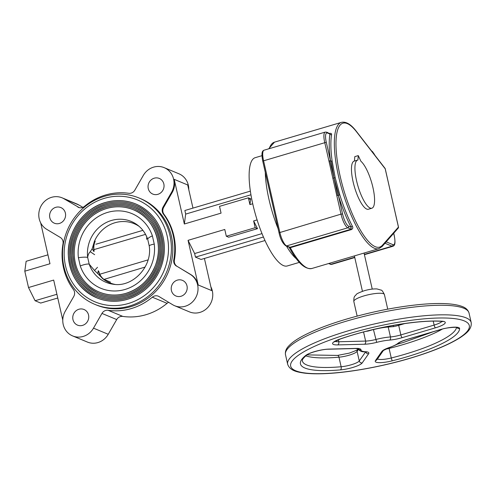 <?xml version="1.0" encoding="UTF-8"?>
<svg xmlns="http://www.w3.org/2000/svg" width="496" height="496" viewBox="0 0 496 496"><rect width="100%" height="100%" fill="white"/><g stroke="black" fill="none" stroke-linecap="round" stroke-linejoin="round"><path stroke-width="0.74" d="M139.171 226.399A31.998 29.927 -67.4 0 0 134.156 223.684A31.998 29.927 -67.4 0 0 94.494 241.137A15.054 13.845 -94.2 0 0 94.06 250.79L94.135 251.001M94.643 254.69L90.247 251.745L92.169 248.756L94.494 241.137L95.238 241.099A15.054 14.086 -67.4 0 0 94.054 250.269M94.042 251.404L94.06 250.79M92.169 248.756L93.856 251.484M104.383 198.338A55.205 51.646 -67.4 0 0 64.375 248.397A55.205 51.646 -67.4 0 0 95.139 301.903A55.205 51.646 -67.4 0 0 128.284 303.521A55.205 51.646 -67.4 0 0 168.287 253.456A55.205 51.646 -67.4 0 0 137.528 199.95A55.205 51.646 -67.4 0 0 104.383 198.338M105.332 202.517A50.815 47.535 112.6 0 1 135.842 204.005A50.815 47.535 112.6 0 1 164.157 253.258A50.815 47.535 112.6 0 1 127.329 299.336A50.815 47.535 112.6 0 1 96.825 297.848A50.815 47.535 112.6 0 1 68.504 248.639A50.815 47.535 112.6 0 1 105.257 202.542M127.057 298.139A49.563 46.364 -67.4 0 0 162.973 253.202A49.563 46.364 -67.4 0 0 135.358 205.164A49.563 46.364 -67.4 0 0 105.605 203.713A49.563 46.364 -67.4 0 0 69.688 248.657A49.563 46.364 -67.4 0 0 97.303 296.689A49.563 46.364 -67.4 0 0 126.982 298.164M105.877 204.91A48.304 45.186 112.6 0 1 134.881 206.324A48.304 45.186 112.6 0 1 161.795 253.14A48.304 45.186 112.6 0 1 126.79 296.943A48.304 45.186 112.6 0 1 97.786 295.529A48.304 45.186 112.6 0 1 70.866 248.75A48.304 45.186 112.6 0 1 105.803 204.935M126.517 295.752A47.052 44.014 -67.4 0 0 160.611 253.084A47.052 44.014 -67.4 0 0 134.397 207.483A47.052 44.014 -67.4 0 0 106.15 206.107A47.052 44.014 -67.4 0 0 72.05 248.769A47.052 44.014 -67.4 0 0 98.27 294.376A47.052 44.014 -67.4 0 0 126.443 295.771M106.423 207.297A45.799 42.842 112.6 0 1 133.914 208.642A45.799 42.842 112.6 0 1 159.433 253.028A45.799 42.842 112.6 0 1 126.244 294.556A45.799 42.842 112.6 0 1 98.754 293.217A45.799 42.842 112.6 0 1 73.228 248.868A45.799 42.842 112.6 0 1 106.349 207.322M125.972 293.359A44.541 41.664 -67.4 0 0 158.249 252.972A44.541 41.664 -67.4 0 0 133.43 209.796A44.541 41.664 -67.4 0 0 106.69 208.494A44.541 41.664 -67.4 0 0 74.412 248.887A44.541 41.664 -67.4 0 0 99.231 292.057A44.541 41.664 -67.4 0 0 125.897 293.384M78.405 257.765A40.436 37.826 112.6 0 1 107.582 212.406A40.436 37.826 112.6 0 1 152.396 235.879L154.256 244.088A40.436 37.826 112.6 0 1 125.085 289.447A40.436 37.826 112.6 0 1 80.271 265.974L78.405 257.765A7.527 1.376 -6.8 0 1 87.668 257.424L89.187 264.114A7.527 1.823 161.2 0 0 80.271 265.974M152.396 235.879A7.527 1.823 161.2 0 0 147.727 239.332L149.24 246.004A7.527 1.376 -6.8 0 1 154.256 244.088M147.727 239.332L147.727 239.332C145.712 233.554 142.408 228.873 137.826 225.289A32.941 30.814 -67.4 0 0 111.433 220.478A32.941 30.814 -67.4 0 0 87.668 257.424C88.052 254.808 88.908 252.91 90.247 251.745M98.747 271.281L99.002 272.056L98.227 270.735L97.811 273.606L94.513 270.512L97.507 267.294M110.515 282.15L103.094 278.981A31.998 29.927 -67.4 0 0 109.591 282.776A31.998 29.927 -67.4 0 0 115.053 284.419M98.766 271.486A15.054 12.946 -62.5 0 0 103.094 278.981L97.811 273.606M149.24 246.004C152.545 266.786 132.494 287.668 113.311 284.245A32.941 30.814 -67.4 0 1 89.187 264.114L94.513 270.512M146.791 236.927L146.599 239.32M146.14 235.947L146.041 235.414A15.054 14.775 -80.7 0 0 145.973 235.191M146.184 236.003L146.14 235.513M95.883 244.243L142.898 230.355M145.539 234.366L93.955 249.618M145.074 267.084L103.881 279.44M99.808 274.226L148.068 259.892M181.04 296.255A8.463 7.917 112.6 0 1 175.956 296.007A8.463 7.917 112.6 0 1 171.238 287.798A8.463 7.917 112.6 0 1 177.376 280.122A8.463 7.917 112.6 0 1 182.454 280.37A8.463 7.917 112.6 0 1 187.172 288.579A8.463 7.917 112.6 0 1 181.04 296.255M82.584 325.376A8.463 7.917 112.6 0 1 77.506 325.128A8.463 7.917 112.6 0 1 72.788 316.925A8.463 7.917 112.6 0 1 78.92 309.25A8.463 7.917 112.6 0 1 84.004 309.498A8.463 7.917 112.6 0 1 88.722 317.7A8.463 7.917 112.6 0 1 82.584 325.376M59.427 223.448A8.463 7.917 112.6 0 1 54.349 223.2A8.463 7.917 112.6 0 1 49.631 214.997A8.463 7.917 112.6 0 1 55.763 207.322A8.463 7.917 112.6 0 1 60.847 207.57A8.463 7.917 112.6 0 1 65.565 215.772A8.463 7.917 112.6 0 1 59.427 223.448M157.883 194.32A8.463 7.917 112.6 0 1 152.799 194.079A8.463 7.917 112.6 0 1 148.081 185.87A8.463 7.917 112.6 0 1 154.219 178.194A8.463 7.917 112.6 0 1 159.297 178.442A8.463 7.917 112.6 0 1 164.015 186.645A8.463 7.917 112.6 0 1 157.883 194.32M129.431 306.051A57.592 53.872 -67.4 0 0 171.163 253.828A57.592 53.872 -67.4 0 0 139.072 198.009A57.592 53.872 -67.4 0 0 104.501 196.329A57.592 53.872 -67.4 0 0 62.763 248.552A57.592 53.872 -67.4 0 0 94.854 304.37A57.592 53.872 -67.4 0 0 129.431 306.051M94.854 304.37L96.292 304.966A57.592 53.872 -67.4 0 0 130.863 306.652A57.592 53.872 -67.4 0 0 172.602 254.429A57.592 53.872 -67.4 0 0 140.511 198.611L139.072 198.009M168.69 302.337A6.274 5.871 -67.4 0 0 167.059 303.329A59.601 55.75 112.6 0 1 122.834 316.411A6.274 5.871 -67.4 0 0 120.392 316.597A6.274 5.871 -67.4 0 0 116.703 319.554L101.965 313.422L93.496 328.154A17.565 16.43 112.6 0 1 72.639 335.922A17.565 16.43 112.6 0 1 65.261 311.252L73.73 296.521A6.274 5.871 112.6 0 0 73.42 289.528A59.601 55.75 112.6 0 1 63.017 243.734A6.274 5.871 112.6 0 0 60.307 237.454L46.636 229.27A17.565 16.43 112.6 0 1 38.992 212.071A17.565 16.43 112.6 0 1 51.578 197.321A17.565 16.43 112.6 0 1 62.124 197.836A17.565 16.43 112.6 0 1 64.12 198.846L79.261 207.638M77.791 207.03A6.274 5.871 112.6 0 0 78.504 207.39A6.274 5.871 112.6 0 0 84.481 206.373A59.601 55.75 112.6 0 1 105.499 195.015A59.601 55.75 112.6 0 1 128.712 193.291A6.274 5.871 112.6 0 0 134.838 190.154L143.307 175.417A17.565 16.43 112.6 0 1 153.617 167.133A17.565 16.43 112.6 0 1 164.164 167.648A17.565 16.43 112.6 0 1 171.542 192.318L163.072 207.055L163.686 207.309A6.274 5.871 -67.4 0 0 163.996 214.303A59.601 55.75 112.6 0 1 174.4 260.09A6.274 5.871 -67.4 0 0 177.109 266.371L190.78 274.561A17.565 16.43 112.6 0 1 198.202 284.989L188.058 240.337L194.637 253.537L195.455 257.12L201.054 259.445L264.982 240.535M167.059 303.329L152.322 297.197A6.274 5.871 112.6 0 1 154.529 296A6.274 5.871 112.6 0 1 158.298 296.186A6.274 5.871 112.6 0 1 159.011 296.546L172.682 304.73A17.565 16.43 112.6 0 0 174.679 305.734L189.422 311.866A17.565 16.43 112.6 0 0 208.295 306.919A17.565 16.43 112.6 0 0 210.85 286.806M101.965 313.422A6.274 5.871 112.6 0 1 105.648 310.465A6.274 5.871 112.6 0 1 108.091 310.285L122.834 316.411M296.441 258.844A56.463 15.897 -106.5 0 1 286.502 246.121A56.463 15.897 73.5 0 0 296.441 258.844M278.082 228.631A56.463 15.897 -106.5 0 1 268.975 199.373A56.463 15.897 -106.5 0 1 265.304 172.379A56.463 15.897 73.5 0 0 268.975 199.373A56.463 15.897 73.5 0 0 278.082 228.631M299.367 262.378L287.258 265.961A56.463 15.897 -106.5 0 1 252.811 204.154A56.463 15.897 -106.5 0 1 255.223 157.672L261.956 155.682M250.945 194.779L185.678 214.092L184.345 224L221.061 213.131L219.523 206.361L248.384 197.823L249.928 204.594L252.724 203.769M249.928 204.594L250.709 198.791L248.384 197.823M250.709 198.791L248.738 199.373M257.498 228.668L253.636 220.931L255.173 227.707L257.498 228.668L228.631 237.206L226.312 236.245L224.775 229.474L188.058 240.337M255.173 227.707L226.312 236.245M263.419 237.014L195.455 257.12M262 233.604L194.637 253.537M253.636 220.931L257.089 219.914M57.759 298.009L40.691 303.062L35.092 300.731L28.514 287.537L24.8 271.194L26.133 261.293L47.951 254.839M24.8 271.194L49.972 263.748L40.697 222.902M28.514 287.537L53.686 280.085L62.781 320.118M35.092 300.731L56.91 294.277M116.703 319.554L108.24 334.285A17.565 16.43 112.6 0 1 87.377 342.054L72.639 335.922M152.322 297.197A59.601 55.75 112.6 0 1 108.091 310.285M177.109 266.371L190.166 274.3A17.565 16.43 112.6 0 1 196.106 296.912A17.565 16.43 112.6 0 1 174.679 305.734M176.495 266.116A6.274 5.871 112.6 0 1 173.786 259.836L174.4 260.09M163.996 214.303L163.382 214.043A59.601 55.75 112.6 0 1 173.786 259.836M163.382 214.043A6.274 5.871 112.6 0 1 163.072 207.055M184.345 224L174.201 179.341A17.565 16.43 112.6 0 1 172.155 192.578L163.686 207.309M250.362 191.127L184.865 210.502L185.678 214.092M250.703 198.84L248.75 199.417M174.201 179.341L187.711 184.965L192.969 208.103M164.164 167.648L178.907 173.78A17.565 16.43 112.6 0 1 188.765 189.584M62.124 197.836L76.868 203.968A17.565 16.43 112.6 0 1 78.864 204.972L82.857 207.365M204.408 258.453L211.718 290.606L198.202 284.989M329.623 133.393C331.142 133.188 331.787 133.616 331.557 134.676A1.252 1.042 9.2 0 1 329.927 134.032L327.521 133.033A1.252 1.172 -67.4 0 0 326.845 132.215L329.511 133.573M335.172 177.605L334.019 177.946L338.917 195.176L339.834 194.934L335.172 177.605L332.115 160.94L331.167 161.082L334.019 177.946L329.871 160.822L328.929 160.964L336.796 195.61L337.72 195.368L334.019 177.946L332.859 178.287M339.834 194.934A65.875 18.544 73.5 0 0 352.346 226.17C353.133 227.596 352.848 228.73 351.478 229.574L290.29 247.678A65.875 18.544 73.5 0 0 311.86 268.491L378.82 248.682A65.875 18.544 -106.5 0 1 338.632 176.576A65.875 18.544 -106.5 0 1 341.446 122.351L274.486 142.16A65.875 18.544 73.5 0 0 269.204 148.682M331.167 161.082L329.871 160.822M337.72 195.368L338.359 195.436L342.575 213.974L341.006 214.142L336.796 195.61M338.917 195.176L338.359 195.436A67.127 18.898 -106.5 0 0 351.106 227.261L351.149 229.183L347.82 227.8A12.549 3.534 -106.5 0 1 341.006 214.142L279.074 232.76M352.346 226.17A1.252 0.67 -27.2 0 0 351.106 227.261L348.7 226.263A1.252 1.172 112.6 0 1 347.82 227.8L286.632 245.904A1.252 1.172 112.6 0 1 285.876 245.867L289.205 247.25A1.252 1.172 112.6 0 0 289.962 247.287L351.149 229.183A1.252 0.353 73.5 0 1 351.478 229.574M385.026 168.342A1.252 0.973 142.2 0 1 385.187 168.77L356.649 131.936A1.252 0.973 -37.8 0 0 356.488 131.508L385.026 168.342A1.252 1.252 0 0 1 385.256 168.832L398.406 226.951A1.252 1.184 41.2 0 1 398.195 228.117L382.193 246.438A1.252 1.184 41.2 0 0 382.397 245.266L398.449 227.094M368.007 330.832A2.511 0.781 81.3 0 1 368.063 331.074A12.549 2.678 -12.8 0 1 365.992 331.347M373.438 329.518L368.063 331.074M404.674 323.584L398.685 325.357A12.549 2.678 -12.8 0 1 393.495 326.628L388.207 327.025A21.96 4.693 167.2 0 0 373.457 329.604L376.681 342.358A15.054 3.218 -12.8 0 1 364.585 344.23L337.733 344.906A15.054 3.218 -12.8 0 1 339.865 339.09A81.555 17.428 -12.8 0 1 442.023 321.222A15.054 3.218 -12.8 0 1 435.482 327.813L402.219 337.652A15.054 3.218 -12.8 0 1 389.744 340.07A19.449 4.154 167.2 0 0 376.681 342.358M393.495 326.628A2.511 0.335 -101.1 0 0 393.173 325.438M357.635 160.09L354.169 161.113A25.091 7.068 73.5 0 0 353.096 181.772A25.091 7.068 73.5 0 0 368.41 209.238L371.87 208.215A25.091 7.068 73.5 0 0 372.942 187.556A25.091 7.068 73.5 0 0 360.914 161.274L358.267 155.608L357.914 160.028A25.091 7.068 73.5 0 0 357.635 160.09A25.091 7.068 73.5 0 0 356.562 180.749A25.091 7.068 73.5 0 0 371.87 208.215M358.267 155.608L354.801 156.637L354.448 161.033M329.425 133.56L329.927 134.032A67.127 18.898 -106.5 0 0 330.491 160.797L326.281 142.259L262.781 161.045M99.002 272.056A15.054 14.086 -67.4 0 0 103.943 279.415M93.496 328.154L108.24 334.285M190.78 274.561L190.166 274.3M172.155 192.578L171.542 192.318M64.12 198.846L78.864 204.972M285.876 245.867C282.689 243.505 280.395 239.115 279.006 232.692L262.713 160.977C261.094 152.16 262.44 150.821 264.064 150.201A12.549 3.534 73.5 0 0 263.525 160.53L279.818 232.246A12.549 3.534 73.5 0 0 286.632 245.904L289.962 247.287A1.252 0.353 73.5 0 1 290.29 247.678A1.252 0.725 151.5 0 1 289.242 247.467C297.371 262.601 304.916 269.613 311.86 268.491M331.557 134.676A65.875 18.544 73.5 0 0 332.115 160.94M328.929 160.964L324.713 142.426A12.549 3.534 -106.5 0 1 325.252 132.097L264.064 150.201M342.575 213.974A11.29 3.181 73.5 0 0 348.7 226.263M374.827 155.18A11.29 3.181 73.5 0 0 372.025 151.565M385.225 168.919L398.474 227.013A1.252 1.252 0 0 1 398.195 228.117M356.649 131.936A64.616 18.191 73.5 0 0 340.2 176.409A64.616 18.191 73.5 0 0 382.397 245.266M330.107 264.256A1.252 1.172 -67.4 0 0 330.857 264.294A12.549 3.534 73.5 0 0 331.706 264.368L328.476 263.574M328.867 263.463L330.857 264.294L354.702 257.238M364.417 254.69L392.894 246.27A12.549 3.534 -106.5 0 1 392.045 246.19A1.252 1.172 -67.4 0 0 392.931 244.652A11.29 3.181 73.5 0 0 394.171 235.426L393.688 233.281M364.349 254.386L392.045 246.19L384.977 243.251M386.198 241.85L392.931 244.652M353.822 301.5C353.76 295.597 354.838 296.565 356.184 294.612C356.438 293.843 359.135 292.553 364.262 290.73C369.005 289.342 373.259 288.753 377.041 288.951L381.139 290.141C381.722 289.9 382.813 291.363 384.412 294.55A15.686 3.354 167.2 0 0 363.996 295.895A15.686 3.354 167.2 0 0 353.822 301.5L357.139 316.101M285.498 354.727C285.014 351.528 286.161 348.545 288.939 345.786C292.15 342.401 297.178 338.929 304.036 335.377C315.14 329.635 329.344 324.192 346.654 319.046C371.69 311.748 395.951 306.919 419.442 304.556C436.151 302.938 452.569 302.907 462.055 306.447C465.75 307.743 468.075 309.938 469.03 313.032A94.104 20.113 167.2 0 0 346.549 321.11A94.104 20.113 167.2 0 0 285.498 354.727L287.668 364.293A94.104 20.113 -12.8 0 1 348.719 330.671A94.104 20.113 -12.8 0 1 471.2 322.592C471.969 329.511 465.682 333.864 460.214 337.59C448.88 344.782 432.159 351.676 410.043 358.279C381.722 366.711 348.496 372.707 324.731 373.649C316.64 373.99 309.752 373.798 304.054 373.066C297.519 372.068 289.968 370.859 287.668 364.293M350.083 333.405A91.593 19.573 167.2 0 0 295.703 370.766A91.593 19.573 167.2 0 0 409.876 358.261A91.593 19.573 167.2 0 0 464.256 320.9A91.593 19.573 167.2 0 0 350.083 333.405M375.466 360.598L381.883 351.428A15.054 3.218 -12.8 0 1 389.199 347.56A19.449 4.154 167.2 0 0 397.823 343.43A15.054 3.218 -12.8 0 1 406.72 339.524L439.989 329.685A15.054 3.218 -12.8 0 1 459.6 328.532A81.555 17.428 -12.8 0 1 406.596 356.903A81.555 17.428 -12.8 0 1 392.175 360.84A15.054 3.218 -12.8 0 1 375.466 360.598A2.511 2.387 35 0 0 376.979 359.643L383.389 350.48L389.465 347.547A2.511 1.085 -108.8 0 1 389.199 347.56M328.984 349.097L355.837 348.421A15.054 3.218 -12.8 0 1 360.995 349.872A19.449 4.154 167.2 0 0 365.434 351.714A15.054 3.218 -12.8 0 1 368.633 353.741L362.216 362.911A15.054 3.218 -12.8 0 1 352.675 367.486A15.054 3.218 -12.8 0 1 340.467 369.88A81.555 17.428 -12.8 0 1 305.741 355.44A15.054 3.218 -12.8 0 1 328.984 349.097A2.511 1.68 88.6 0 1 328.507 349.215L355.359 348.539L358.658 348.831L358.298 348.496M435.482 327.813A2.511 0.707 -106.5 0 1 434.118 325.078A12.549 2.678 167.2 0 0 441.973 321.396M402.219 337.652A2.511 0.707 -106.5 0 1 400.855 334.918L434.118 325.078L433.231 321.154M442.023 321.222A2.511 1.984 93.6 0 1 441.322 321.34L442.934 321.6L442.568 321.265M339.865 339.09A2.511 1.128 70.9 0 0 340.144 339.072C372.471 327.633 418.463 319.616 441.322 321.34M335.098 341.322A12.549 2.678 167.2 0 0 338.78 341.75A2.511 1.68 88.6 0 1 337.733 344.906M338.322 339.748L338.78 341.75L365.626 341.081A2.511 1.68 88.6 0 1 364.585 344.23M363.562 331.979L365.626 341.081A12.549 2.678 167.2 0 0 375.708 339.518A21.96 4.693 -12.8 0 1 390.457 336.939A2.511 1.364 85.3 0 1 389.744 340.07M388.008 326.393A2.511 1.364 -94.7 0 1 388.207 327.025L390.457 336.939A12.549 2.678 167.2 0 0 400.855 334.918L398.685 325.357A2.511 0.707 -106.5 0 1 398.542 324.52M442.37 329.09A79.044 16.895 -12.8 0 1 403.062 344.608A79.044 16.895 -12.8 0 1 389.081 348.421L388.938 347.727M385.311 349.24A12.549 2.678 -12.8 0 0 389.081 348.421L391.257 357.988A79.044 16.895 167.2 0 0 405.232 354.169A79.044 16.895 167.2 0 0 456.556 327.391M459.6 328.532A2.511 2.449 178.9 0 1 456.946 327.465M392.175 360.84L391.257 357.988A12.549 2.678 167.2 0 1 377.493 358.912M406.72 339.524A2.511 0.707 -106.5 0 0 406.887 339.543L440.157 329.697A2.511 0.707 -106.5 0 1 439.989 329.685M406.887 339.543C402.74 340.833 400.074 341.98 398.883 342.965A2.511 2.263 -129.8 0 1 397.823 343.43M381.883 351.428A2.511 2.387 35 0 0 383.389 350.48L383.396 350.474M355.837 348.421A2.511 1.68 88.6 0 1 355.359 348.539M305.741 355.44A2.511 2.238 51.5 0 0 306.757 355.012C308.989 352.873 321.966 349.165 328.507 349.215M340.467 369.88A2.511 1.321 -95 0 0 341.143 366.749A12.549 2.678 167.2 0 0 351.317 364.752A12.549 2.678 167.2 0 0 359.265 360.945A2.511 2.387 35 0 0 362.216 362.911M306.757 355.012C300.898 360.232 302.715 360.22 302.355 360.958A79.044 16.895 167.2 0 0 341.143 366.749L338.966 357.188A79.044 16.895 -12.8 0 1 305.747 355.855M365.713 351.918A2.511 2.387 35 0 0 368.633 353.741M306.912 354.894L337.534 355.427L349.252 353.127C355.589 350.759 358.323 349.55 357.455 349.513A2.511 2.387 35 0 0 357.095 351.379L359.265 360.945L365.589 351.9M366.178 351.769L366.538 352.104L364.765 351.831A2.511 1.953 -87.1 0 0 365.434 351.714M358.292 348.719A2.511 2.449 4.2 0 0 360.995 349.872M358.478 349.395L357.095 351.379A12.549 2.678 -12.8 0 1 349.141 355.192A12.549 2.678 -12.8 0 1 338.966 357.188A2.511 1.321 85 0 0 337.534 355.427M327.521 133.033A11.29 3.181 73.5 0 0 326.281 142.259M95.771 302.169L95.139 301.903M138.161 200.217L137.528 199.95M135.358 205.164C158.466 214.03 169.874 244.503 159.092 268.733C152.539 283.569 141.844 293.372 127.019 298.133C116.808 301.06 106.9 300.576 97.303 296.689M135.842 204.005C125.965 200.006 115.785 199.51 105.295 202.517C83.632 208.487 67.276 231.533 68.281 254.64C69.607 275.168 79.118 289.577 96.825 297.848M134.397 207.483C156.333 215.896 167.158 244.826 156.928 267.834C150.703 281.92 140.548 291.22 126.474 295.746C116.777 298.524 107.378 298.065 98.27 294.376M134.881 206.324C125.494 202.523 115.81 202.046 105.834 204.904C85.244 210.583 69.7 232.488 70.655 254.454C71.914 273.972 80.96 287.668 97.786 295.529M133.43 209.796C154.2 217.763 164.449 245.148 154.758 266.929C148.868 280.265 139.258 289.075 125.928 293.353C116.752 295.982 107.855 295.548 99.231 292.057M133.914 208.642C125.017 205.034 115.835 204.588 106.38 207.297C86.856 212.679 72.118 233.442 73.024 254.268C74.22 272.775 82.795 285.758 98.754 293.217M145.911 235.061L146.146 235.96M268.652 148.843L274.486 142.16M289.025 247.138L289.242 247.467M371.411 150.765L372.583 151.708L375.063 155.484M341.446 122.351C346.103 121.346 351.118 124.397 356.488 131.508M378.82 248.682L382.193 246.438M331.706 264.368L354.77 257.548M393.731 233.232L394.239 235.488C395.864 244.311 394.512 245.65 392.894 246.27M362.446 291.313L354.398 255.911M372.236 289.087L364.045 253.053M384.412 294.55L387.729 309.151M469.03 313.032L471.2 322.592M334.502 341.459L334.323 341.918L340.144 339.072M396.881 344.336L403.167 342.544L433.107 331.787M440.157 329.697C447.807 327.044 458.447 327.069 457.262 327.565L456.903 327.23M398.883 342.965C398.406 343.802 395.262 345.328 389.465 347.547M364.765 351.831C361.41 351.98 359.166 350.808 358.025 348.31M357.449 349.519L358.038 348.669M326.845 132.215L325.252 132.097"/></g></svg>
